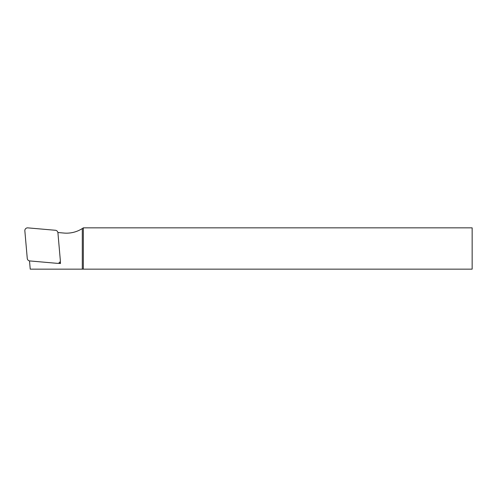 <?xml version="1.0" encoding="UTF-8"?>
<svg xmlns="http://www.w3.org/2000/svg" width="497" height="497" viewBox="0 0 497 497"><rect width="100%" height="100%" fill="white"/><g stroke="black" fill="none" stroke-linecap="round" stroke-linejoin="round"><path stroke-width="0.75" d="M24.85 230.85A2.752 2.752 0 0 1 27.832 227.868L55.416 230.279A2.752 2.752 0 0 1 57.919 232.782L60.33 260.366A2.752 2.752 0 0 1 57.348 263.348L29.764 260.931A2.752 2.752 0 0 1 27.26 258.434L24.85 230.85M60.28 261.198L60.479 263.491L58.186 263.292M29.509 260.9L30.23 269.144L82.303 269.144L82.303 228.545A29.248 29.248 0 0 1 63.976 233.056L57.882 232.521M82.303 269.144L472.15 269.144L472.15 227.856L83.334 227.856L82.303 228.545M83.334 269.144L83.334 227.856M59.534 262.553L60.479 263.491"/></g></svg>
